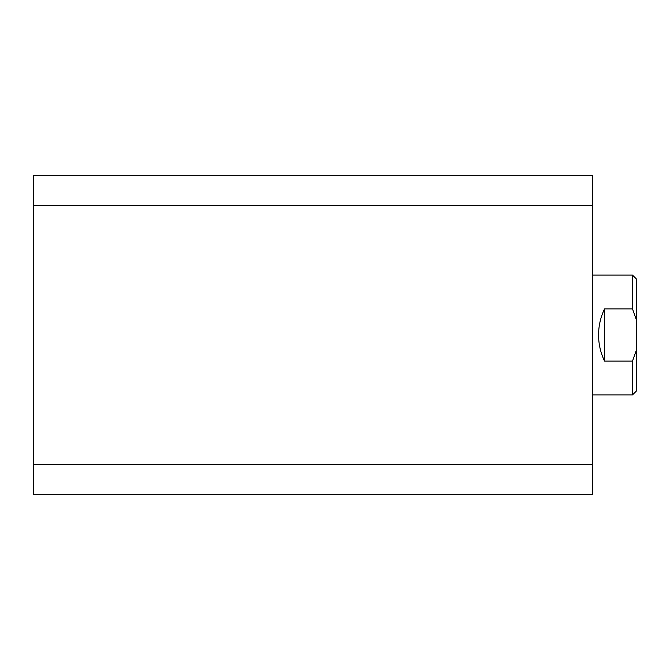 <?xml version="1.0" encoding="UTF-8"?>
<svg xmlns="http://www.w3.org/2000/svg" width="670" height="670" viewBox="0 0 670 670"><rect width="100%" height="100%" fill="white"/><g stroke="black" fill="none" stroke-linecap="round" stroke-linejoin="round"><path stroke-width="1" d="M33.5 464.536L33.5 205.464L592.573 205.464L592.573 464.536L33.5 464.536L33.5 494.736L592.573 494.736L592.573 464.536M592.573 205.464L592.573 175.264L33.5 175.264L33.5 205.464M592.573 394.898L632.505 394.898L632.505 361.113L604.549 361.113C600.588 352.856 598.595 344.154 598.561 335C598.595 325.846 600.588 317.144 604.549 308.887L632.505 308.887L632.505 275.102L592.573 275.102M632.505 275.102L636.5 279.097L636.5 390.903L632.505 394.898M604.549 361.113L604.549 308.887M636.5 320.193L632.505 308.887M632.505 361.113L636.5 349.807"/></g></svg>
